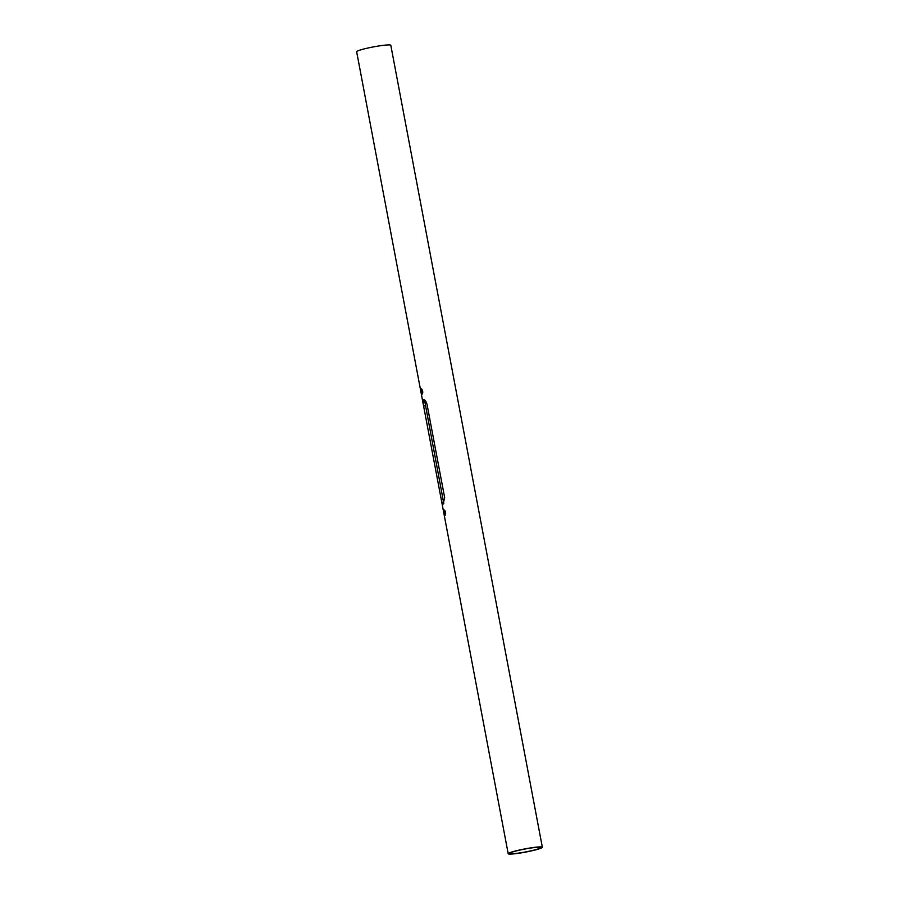 <?xml version="1.0" encoding="UTF-8"?>
<svg xmlns="http://www.w3.org/2000/svg" width="899" height="899" viewBox="0 0 899 899"><rect width="100%" height="100%" fill="white"/><g stroke="black" fill="none" stroke-linecap="round" stroke-linejoin="round"><path stroke-width="1.35" d="M445.162 515.194C445.983 512.947 445.657 511.216 444.173 509.98L445.342 515.015M445.679 513.52L445.353 511.374M421.294 388.885C422.766 390.121 423.103 391.863 422.283 394.099L421.721 388.997M422.8 392.413L422.474 390.278M423.339 399.707C424.744 399.482 425.969 401.033 427.025 404.336L444.679 497.765L442.949 504.429L441.499 500.788L423.339 404.674L423.519 399.65M423.339 404.674L356.656 51.737A17.384 1.641 -10.7 0 1 378.917 45.95A17.384 1.641 -10.7 0 1 390.807 45.287L542.344 847.263A17.384 1.641 -10.7 0 1 520.083 853.05A17.384 1.641 -10.7 0 1 508.193 853.713A17.384 1.641 -10.7 0 1 530.455 847.937A17.384 1.641 -10.7 0 1 542.344 847.263M443.825 503.597L424.497 399.965M520.566 852.803A15.744 1.483 -10.7 0 1 509.8 853.409A15.744 1.483 -10.7 0 1 529.972 848.173A15.744 1.483 -10.7 0 1 540.737 847.566A15.744 1.483 -10.7 0 1 520.566 852.803M423.598 406.022L425.238 405.775M441.252 499.462L442.892 499.203M441.499 500.788L508.193 853.713"/></g></svg>
